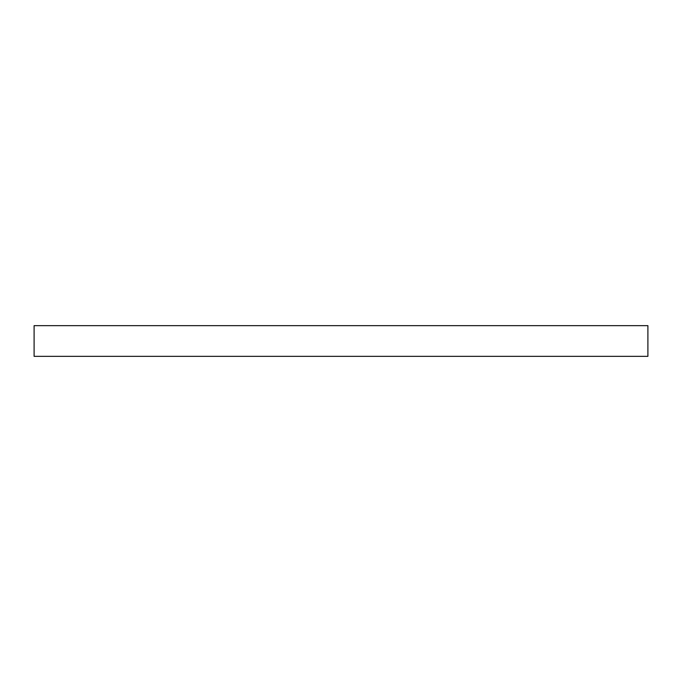 <?xml version="1.0" encoding="UTF-8"?>
<svg xmlns="http://www.w3.org/2000/svg" width="682" height="682" viewBox="0 0 682 682"><rect width="100%" height="100%" fill="white"/><g stroke="black" fill="none" stroke-linecap="round" stroke-linejoin="round"><path stroke-width="0.51" stroke-dasharray="3.41 2.56" d="M34.1 356.345L647.9 356.345M34.1 325.655L647.9 325.655"/><path stroke-width="1.02" d="M647.9 356.345L34.1 356.345L34.1 325.655L647.9 325.655L647.9 356.345"/></g></svg>
